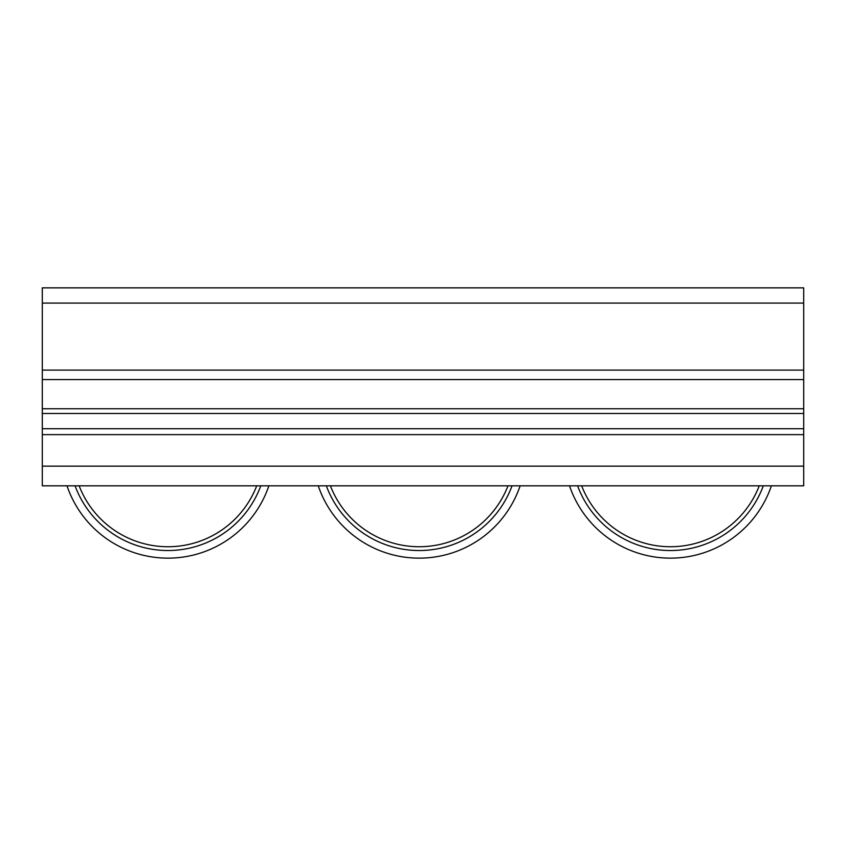 <?xml version="1.0" encoding="UTF-8"?>
<svg xmlns="http://www.w3.org/2000/svg" width="846" height="846" viewBox="0 0 846 846"><rect width="100%" height="100%" fill="white"/><g stroke="black" fill="none" stroke-linecap="round" stroke-linejoin="round"><path stroke-width="1.27" d="M569.517 485.816A106.596 106.596 0 0 0 771.393 485.816M581.657 485.816A95.175 95.175 0 0 0 759.253 485.816M318.255 485.816A106.596 106.596 0 0 0 520.131 485.816M330.395 485.816A95.175 95.175 0 0 0 507.991 485.816M66.993 485.816A106.596 106.596 0 0 0 268.869 485.816M79.133 485.816A95.175 95.175 0 0 0 256.729 485.816M42.3 485.816L803.7 485.816L803.7 287.852L42.3 287.852L42.3 485.816M763.314 485.816A98.982 98.982 0 0 1 577.596 485.816M512.052 485.816A98.982 98.982 0 0 1 326.334 485.816M260.79 485.816A98.982 98.982 0 0 1 75.072 485.816M42.3 466.146L803.7 466.146M42.3 434.643L803.7 434.643M42.3 413.483L803.7 413.483M42.3 408.745L803.7 408.745M42.3 379.579L803.7 379.579M42.3 370.093L803.7 370.093M42.3 303.08L803.7 303.08M42.3 428.711L803.7 428.711"/></g></svg>
